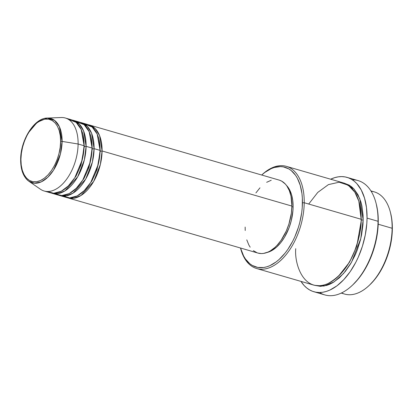 <?xml version="1.0" encoding="UTF-8"?>
<svg xmlns="http://www.w3.org/2000/svg" width="413" height="413" viewBox="0 0 413 413"><rect width="100%" height="100%" fill="white"/><g stroke="black" fill="none" stroke-linecap="round" stroke-linejoin="round"><path stroke-width="0.62" d="M60.608 141.53C61.3 149.986 55.089 173.563 40.397 180.579C25.709 186.769 20.015 168.54 20.918 159.372A1.265 0.454 -179.3 0 0 20.65 159.645A1.265 0.454 0.7 0 1 20.918 159.372L21.373 153.321L22.57 147.162L24.465 141.127L26.99 135.454L30.046 130.358L33.51 126.027L37.253 122.64L41.13 120.322L44.996 119.161L48.698 119.202L52.095 120.446L55.058 122.842L57.469 126.295L59.24 130.678L60.298 135.825L60.608 141.53L60.153 147.58L58.956 153.739L57.061 159.774L54.537 165.448L51.48 170.543L48.016 174.869L44.274 178.261L40.397 180.579L36.53 181.741L32.828 181.699L29.431 180.455L26.468 178.06L24.057 174.606L22.287 170.223L21.228 165.076L20.918 159.372C20.227 150.915 26.437 127.333 41.13 120.322C55.812 114.133 61.511 132.361 60.608 141.53A1.265 0.454 0.7 0 1 62.1 141.406A1.265 0.454 -179.3 0 0 60.608 141.53M28.905 181.281L34.537 183.253L41.192 181.906L47.877 177.192L53.592 170.073L60.375 154.121L62.1 141.406A33.499 19.122 106.2 0 1 50.412 174.446A33.499 19.122 106.2 0 1 28.905 181.281A33.499 19.122 106.2 0 1 20.908 159.924A1.265 0.454 0.7 0 1 20.65 159.645C20.629 169.877 23.386 177.089 28.905 181.281L40.459 189.242A38.001 21.688 -73.8 0 0 64.851 181.488A38.001 21.688 -73.8 0 0 78.114 144.008L62.1 141.406L78.114 144.008A38.001 21.688 106.2 0 1 44.155 191.007L50.143 192.747A38.001 21.688 -73.8 0 0 84.107 145.748L81.196 129.429L76.162 122.387L68.228 119.264M279.916 180.342L281.857 181.245L285.347 184.069L286.854 185.953L289.327 190.589L291 196.227L291.883 206.072L102.088 150.972A38.001 21.688 106.2 0 1 68.124 197.966L257.924 253.071A38.001 21.688 -73.8 0 0 291.883 206.072A38.001 21.688 -73.8 0 0 279.116 180.078L89.316 124.974A38.001 21.688 106.2 0 0 88.305 124.726L95.253 128.649L99.579 135.609L102.088 150.972A1.265 0.454 0.7 0 1 100.307 151.029L98.944 139.372L100.307 151.029A1.265 0.454 0.7 0 1 100.08 150.946M63.241 196.134L69.72 197.884L77.2 195.927L84.588 190.347L90.834 182.272L98.206 164.508L100.091 150.389L94.097 148.649L100.091 150.389A38.001 21.688 -73.8 0 0 87.319 124.396L81.325 122.656A38.001 21.688 106.2 0 0 80.313 122.408L87.262 126.326L91.588 133.285L94.097 148.649A38.001 21.688 106.2 0 1 60.133 195.648L66.126 197.388A38.001 21.688 -73.8 0 0 100.091 150.389L97.179 134.07L92.145 127.028L84.211 123.905M81.325 122.656A38.001 21.688 106.2 0 1 94.097 148.649A1.265 0.454 0.7 0 1 92.316 148.711L90.958 137.054L92.316 148.711A1.265 0.454 0.7 0 1 92.089 148.623M55.249 193.816L61.728 195.566L69.208 193.604L76.596 188.029L82.843 179.949L90.215 162.19L92.099 148.071L86.105 146.331L92.099 148.071A38.001 21.688 -73.8 0 0 79.327 122.078L73.333 120.338A38.001 21.688 106.2 0 0 72.321 120.09L79.27 124.008L83.596 130.967L86.105 146.331A38.001 21.688 106.2 0 1 52.141 193.325L58.135 195.065A38.001 21.688 -73.8 0 0 92.099 148.071L89.187 131.747L84.154 124.711L76.219 121.587M73.333 120.338A38.001 21.688 106.2 0 1 86.105 146.331A1.265 0.454 0.7 0 1 84.324 146.388L82.967 134.736L84.324 146.388A1.265 0.454 0.7 0 1 84.097 146.305M369.021 285.584L369.79 284.862A51.935 29.643 -73.8 0 0 392.35 228.9L392.128 228.265A53.205 30.366 106.2 0 1 369.021 285.584A53.205 30.366 106.2 0 1 341.639 292.905M256.679 268.538L313.622 285.068A53.205 30.366 -73.8 0 0 361.163 219.272L304.226 202.742L302.445 202.804A51.935 29.643 106.2 0 1 275.786 262.178A51.935 29.643 106.2 0 1 240.516 248.017A53.205 30.366 -73.8 0 0 240.583 248.296A53.205 30.366 -73.8 0 0 276.617 263.783A53.205 30.366 -73.8 0 0 304.226 202.742A53.205 30.366 106.2 0 1 256.679 268.538A53.205 30.366 106.2 0 1 240.511 248.012L243.639 256.019L245.456 259.003L249.803 263.731L252.281 265.435L257.748 267.433L263.706 267.5L266.798 266.803L269.921 265.631L276.163 261.899L279.219 259.374L285.047 253.138L287.763 249.488L292.678 241.285L294.825 236.814L298.398 227.346L299.792 222.447L301.717 212.535L302.233 207.62L302.352 198.121L301.949 193.62L300.241 185.344L297.396 178.287L295.574 175.308L291.232 170.574L288.749 168.876L283.282 166.873L280.35 166.599L274.237 167.502L271.109 168.68L264.867 172.407L261.708 175.024A53.205 30.366 106.2 0 1 286.348 166.351A53.205 30.366 106.2 0 1 304.226 202.742L361.163 219.272L358.825 201.126L354.834 192.179L348.262 185.22L339.15 182.205L328.423 184.611L317.736 192.437L308.702 204.043M352.186 285.44L352.955 284.712A58.269 33.257 -73.8 0 0 378.262 221.931L378.045 221.291A59.534 33.98 106.2 0 1 352.186 285.44A59.534 33.98 106.2 0 1 319.585 292.507M361.385 219.912L356.791 246.133L349.563 262.11L338.443 276.225L349.563 262.11L356.791 246.133L361.385 219.912A1.265 0.454 -179.3 0 0 363.161 219.85L363.063 215.054L361.927 206.072L360.905 201.967L357.983 194.74L354.008 189.046L351.67 186.841L349.13 185.096L344.277 183.202L353.807 188.824L359.728 198.539L363.161 219.85A1.265 0.454 0.7 0 1 361.385 219.912L359.516 203.64L361.385 219.912A1.265 0.454 0.7 0 1 361.153 219.824M60.133 195.648A38.001 21.688 106.2 0 1 59.147 195.313L65.75 195.989L73.024 193.155L85.682 179.118L92.373 162.113L94.097 148.649A1.265 0.454 -179.3 0 1 92.316 148.711L89.043 167.322L83.896 178.659L75.977 188.643L83.896 178.659L89.043 167.322L92.316 148.711M68.124 197.966A38.001 21.688 106.2 0 1 67.138 197.636L73.741 198.307L81.015 195.478L93.674 181.436L100.364 164.436L102.088 150.972L291.883 206.072L291.351 213.196L288.919 224.032L286.302 230.96L281.139 240.232L277.061 245.327L274.888 247.47L270.376 250.846L268.083 252.044L263.535 253.412L261.321 253.567L257.898 253.061M293.101 207.001L291.872 206.645L293.101 207.001L292.951 210.413L291.222 220.898L289.064 227.764L284.521 237.217L280.794 242.607L276.669 247.02L272.312 250.283L266.875 252.539A36.736 20.965 -73.8 0 0 293.101 207.001A36.736 20.965 -73.8 0 0 286.39 185.318L289.528 189.665L291.542 194.652L292.75 200.506L293.101 207.001M313.854 291.728L324.84 294.918A59.534 33.98 -73.8 0 0 378.045 221.291L367.054 218.1A59.534 33.98 106.2 0 1 313.854 291.728A59.534 33.98 106.2 0 1 300.974 281.398L304.087 285.481L306.704 287.949L309.549 289.9L312.6 291.32L315.816 292.192L319.177 292.507L322.646 292.265L326.187 291.47L329.77 290.127L336.925 285.848L343.833 279.601L350.224 271.62L355.856 262.214L358.314 257.092L362.413 246.241L365.283 234.94L366.811 223.629L367.054 218.1L378.045 221.291A59.534 33.98 -73.8 0 0 358.04 180.569L347.049 177.378A59.534 33.98 106.2 0 1 367.054 218.1L366.486 207.579L364.529 198.09L361.261 190.001L356.817 183.625L354.199 181.162L351.349 179.211L348.304 177.791L345.087 176.919L341.727 176.599L338.257 176.841L334.716 177.636L330.637 179.211A59.534 33.98 106.2 0 1 347.049 177.378M341.252 293.091L344.587 294.056A53.205 30.366 -73.8 0 0 392.128 228.265L378.205 224.218L392.128 228.265A53.205 30.366 -73.8 0 0 374.255 191.869L370.92 190.904M47.258 191.498L53.736 193.243L61.217 191.286L68.604 185.711L74.851 177.631L82.223 159.872L84.107 145.748L78.114 144.008L84.107 145.748A38.001 21.688 -73.8 0 0 71.335 119.755L65.342 118.015A38.001 21.688 106.2 0 1 78.114 144.008A38.001 21.688 -73.8 0 0 61.279 117.529L47.263 118.061A33.499 19.122 106.2 0 1 62.1 141.406L59.369 126.652L54.64 120.446L47.263 118.061L37.284 122.248L28.698 132.418M52.141 193.325A38.001 21.688 106.2 0 1 51.155 192.995L57.758 193.666L65.032 190.837L77.69 176.795L84.381 159.795L86.105 146.331A1.265 0.454 -179.3 0 1 84.324 146.388L81.051 165.004L75.904 176.341L67.985 186.325L75.904 176.341L81.051 165.004L84.324 146.388M390.6 213.093L391.854 219.721L392.252 224.218L392.138 233.722L390.801 243.593L388.303 253.448L384.725 262.916L380.218 271.625L374.947 279.24L369.769 284.882M376.3 204.192L377.704 211.632L378.158 216.68L378.024 227.341L376.527 238.415L373.719 249.473L369.712 260.092L364.653 269.865L358.742 278.408L352.924 284.738M314.629 285.326L323.885 286.064L334.014 281.934L343.626 273.463L351.546 262.229L360.781 238.575L363.161 219.85L362.944 224.791L361.576 234.899L360.441 239.974L357.312 249.917L355.35 254.692L350.735 263.613L345.335 271.418L339.367 277.81L333.054 282.533L329.842 284.211L326.642 285.414L320.374 286.343L314.494 285.28M295.744 248.678C294.252 263.793 303.643 293.839 327.845 283.633C339.625 277.154 348.427 266.612 354.256 252.007C359.191 238.621 361.494 227.708 361.163 219.272A53.205 30.366 -73.8 0 0 343.286 182.882L286.348 166.351M257.123 252.808L253.36 250.655M250.18 247.196L248.848 245.012L246.767 239.85M245.224 230.5L245.152 227.073M255.9 192.917L259.978 187.822M266.659 182.303L271.238 180.244M89.316 124.974A38.001 21.688 106.2 0 1 102.088 150.972A1.265 0.454 -179.3 0 1 100.307 151.029L97.034 169.645L91.887 180.982L83.968 190.961L91.887 180.982L97.034 169.645L100.307 151.029M352.31 179.789A59.534 33.98 106.2 0 1 376.052 203.222A59.534 33.98 106.2 0 1 378.045 221.291L378.262 221.931A58.269 33.257 -73.8 0 0 376.315 204.244L376.052 203.222M304.226 202.742A53.205 30.366 -73.8 0 0 261.914 174.823L261.703 175.024A51.935 29.643 106.2 0 1 302.445 202.804L304.226 202.742M371.148 191.271A53.205 30.366 106.2 0 1 390.352 212.112A53.205 30.366 106.2 0 1 392.128 228.265L392.35 228.9A51.935 29.643 -73.8 0 0 390.615 213.139L390.352 212.112M240.583 248.296L240.511 248.012M323.219 285.218L324.282 285.992M64.717 195.235L66.059 195.938M20.65 159.645C20.505 140.208 34.253 117.968 47.263 118.061"/></g></svg>
